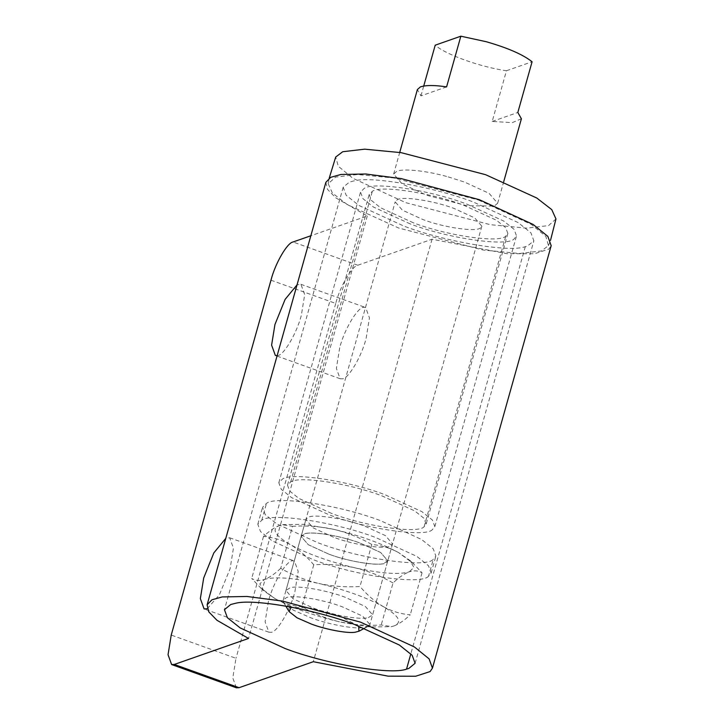 <?xml version="1.0" encoding="UTF-8"?>
<svg xmlns="http://www.w3.org/2000/svg" width="724" height="724" viewBox="0 0 724 724"><rect width="100%" height="100%" fill="white"/><g stroke="black" fill="none" stroke-linecap="round" stroke-linejoin="round"><path stroke-width="0.54" stroke-dasharray="3.62 2.71" d="M328.759 554.104L308.288 544.71L301.139 536.43L303.112 534.439C307.691 530.475 339.818 535.253 360.181 543.109L380.661 552.493L387.802 560.783L386.516 562.385C383.222 566.928 350.126 562.34 328.759 554.104C346.841 561.019 375.964 566.15 383.593 563.525L387.802 560.783L380.661 552.493L360.181 543.109C342.099 536.194 312.985 531.063 305.356 533.688L301.139 536.43L308.288 544.71L328.759 554.104M333.511 537.208L313.039 527.814L305.89 519.524L307.863 517.542C312.442 513.578 344.57 518.357 364.932 526.203L385.403 535.597L392.553 543.887L391.268 545.489C387.974 550.032 354.878 545.444 333.511 537.208M428.572 576.159C421.974 585.254 355.774 576.078 313.058 559.607L272.097 540.828L260.495 531.543L257.807 524.248L261.753 520.275C270.921 512.339 335.176 521.904 375.892 537.606L416.843 556.385L428.445 565.67L431.142 572.965L428.572 576.159L433.314 559.263C426.726 568.358 360.525 559.181 317.809 542.71L276.849 523.923L265.246 514.646L262.559 507.343L266.504 503.379C275.672 495.442 339.918 504.999 380.634 520.71L421.594 539.489L433.196 548.765L435.884 556.068L433.314 559.263M331.692 513.47L298.922 498.447L289.645 491.017L287.491 485.18L290.641 482.003C297.98 475.659 349.384 483.306 381.955 495.868L414.716 510.9L424.002 518.321L426.155 524.158L424.101 526.71C418.825 533.986 365.864 526.647 331.692 513.47M413.386 222.811L380.625 207.788L371.34 200.358L369.186 194.521L372.344 191.344C379.675 185 431.079 192.647 463.659 205.209L496.42 220.241L505.705 227.662L507.859 233.499L505.795 236.06C500.528 243.327 447.568 235.988 413.386 222.811M432.509 529.47C426.572 537.651 366.996 529.398 328.551 514.574L291.691 497.669L281.247 489.315L278.821 482.745L282.369 479.17C290.623 472.03 348.452 480.636 385.096 494.773L421.956 511.678L432.4 520.022L434.825 526.592L432.509 529.47M410.246 223.915L373.385 207.01L362.941 198.657L360.525 192.086L364.072 188.512C372.326 181.371 430.156 189.978 466.799 204.114L503.66 221.019L514.103 229.363L516.52 235.934L514.212 238.811C508.275 246.993 448.699 238.739 410.246 223.915M368.616 626.088L363.484 627.608C354.009 629.265 327.411 624.088 310.858 617.816L293.446 610.214L283.754 602.658L283.229 600.133L286.224 597.734C292.387 594.449 323.094 599.436 342.271 606.812L362.751 616.205L369.901 624.495L368.616 626.088L364.597 628.242M358.642 625.961L337.529 615.029L311.447 608.097L292.071 607.246M448.183 176.891L464.5 182.059L489.071 193.335L497.65 203.281L494.221 206.096L466.663 205.661L426.798 195.263L402.227 183.996L393.648 174.05L396.652 171.389C402.263 168.366 425.676 170.412 448.183 176.891M446.59 86.898L420.961 95.867L417.395 89.55M420.961 95.867L423.73 86.02M521.398 118.781L512.212 122.664L492.202 121.442L506.447 70.744C480.501 67.088 445.206 54.418 435.214 45.178M480.573 227.788C477.27 232.332 444.174 227.743 422.816 219.508L402.336 210.123L395.186 201.833L397.159 199.842C401.748 195.878 433.875 200.657 454.229 208.512L474.709 217.906L481.858 226.196L480.573 227.788M506.447 70.744L532.086 61.766M492.202 121.442L517.832 112.464M555.96 218.956L548.557 225.598L526.629 228.15L490.175 224.666L405.712 202.648L352.796 178.231L338.325 166.276L335.701 157.045M478.455 200.023L531.38 224.449L545.842 236.395L548.466 245.626L541.425 250.947L519.506 253.5L483.053 250.015L398.589 227.997L347.393 204.657L332.397 193.027L328.207 183.715L335.619 177.072L357.538 174.52L393.992 178.004L478.455 200.023M368.389 617.599L372.607 614.866L365.457 606.576L344.977 597.182C326.895 590.268 297.781 585.146 290.152 587.77L285.935 590.503L293.084 598.793L313.564 608.178C331.646 615.092 360.76 620.224 368.389 617.599M394.037 625.925C399.06 624.007 404.463 620.305 410.246 614.812C400.951 614.052 392.01 611.346 383.421 606.685C399.096 615.88 402.635 622.296 394.037 625.925L391.241 626.685L369.901 626.975L339.891 621.925C353.448 624.857 367.222 625.88 381.222 624.975L391.603 626.604L394.037 625.925M275.12 598.685C283.736 603.345 292.677 606.06 301.944 606.803C313.8 613.635 326.452 618.676 339.891 621.925C313.854 615.735 292.27 607.988 275.12 598.685L263.871 590.884L259.816 583.888L264.504 579.435C259.635 581.01 255.364 580.684 251.699 578.476L260.703 587.924L275.12 598.685M280.713 568.322C274.939 573.815 269.536 577.517 264.504 579.435C274.858 576.431 292.912 577.761 318.66 583.435C305.184 580.177 292.541 575.137 280.713 568.322L292.523 526.321L282.143 524.683L279.708 525.362C271.111 528.991 274.649 535.407 290.324 544.602C307.465 553.905 329.058 561.661 355.086 567.851C380.833 573.526 398.879 574.856 409.232 571.851C414.155 570.286 418.427 570.602 422.047 572.811L413.033 563.363L398.616 552.611L409.875 560.412L413.929 567.399L409.232 571.851C404.282 573.725 398.879 577.426 393.023 582.974L381.222 624.975M383.421 606.685C374.896 601.689 367.086 594.956 359.991 586.485C345.963 587.381 332.18 586.368 318.66 583.435C344.687 589.635 366.272 597.381 383.421 606.685M393.023 582.974C381.204 576.15 368.552 571.109 355.086 567.851C341.556 564.919 327.782 563.906 313.754 564.801C306.659 556.331 298.849 549.597 290.324 544.602C281.736 539.941 272.794 537.235 263.5 536.475C269.346 530.936 274.749 527.235 279.708 525.362L282.505 524.61L303.836 524.321L333.854 529.362C347.294 532.611 359.937 537.651 371.792 544.484C381.068 545.235 390.01 547.941 398.616 552.611C381.476 543.299 359.891 535.552 333.854 529.362C320.298 526.429 306.514 525.416 292.523 526.321M371.792 544.484L359.991 586.485M422.047 572.811L410.246 614.812M313.754 564.801L301.944 606.803M263.5 536.475L251.699 578.476M339.71 347.746L336.361 368.38L340.126 378.715L342.144 378.833C347.973 379.421 361.538 356.805 366.1 338.506L369.448 317.881L365.674 307.546L364.371 307.347C358.76 305.528 344.497 328.551 339.71 347.746M277.147 355.629L277.382 355.584C283.211 356.181 296.777 333.556 301.338 315.266L304.686 294.632L300.913 284.297L297.03 284.876M268.459 601.228L265.111 621.862L268.885 632.197L270.894 632.314C276.722 632.903 290.288 610.287 294.849 591.988L298.197 571.363L294.424 561.019L293.12 560.829C287.509 559.009 273.247 582.033 268.459 601.228M207.254 608.721L219.408 594.766L230.087 568.747L233.436 548.113L229.662 537.778L225.788 538.357M354.172 180.846L349.475 182.05L343.185 187.217L346.153 195.245L358.914 205.453L403.965 226.114C444.328 241.572 509.28 252.794 525.298 246.658L527.57 245.979L533.86 240.811L530.891 232.775L518.131 222.576L473.08 201.915C434.599 187.245 372.616 175.878 354.172 180.846M236.386 687.8L232.802 677.954L235.988 658.306L171.226 635.066M270.975 280.188L335.737 303.437C339.873 286.912 352.009 265.898 357.801 265.237L432.047 239.237L506.818 253.681L534.403 253.78L548.837 249.101L551.181 245.698M325.854 182.339L327.501 189.353L335.737 197.824L367.285 215.996L310.84 235.762M335.737 303.437L235.988 658.306M432.047 239.237L313.293 661.709M367.285 215.996L248.531 638.459M261.753 520.275L266.504 503.379M290.641 482.003L372.344 191.344M424.101 526.71L505.795 236.06M525.298 246.658L410.843 653.826M357.801 265.237L293.039 241.988M285.935 590.503L305.89 519.524M392.553 543.887L372.607 614.866M257.807 524.248L262.559 507.343M431.142 572.965L435.884 556.068M287.491 485.18L369.186 194.521M507.859 233.499L426.155 524.158M278.821 482.745L360.525 192.086M434.825 526.592L516.52 235.934M285.799 606.088L283.754 602.658M497.65 203.281L503.723 181.67M393.648 174.05L399.72 152.438M283.229 600.133L395.186 201.833M481.858 226.196L369.901 624.495M548.466 245.626L550.502 240.386M328.207 183.715L329.203 178.185M260.703 587.924L263.871 590.884M409.875 560.412L413.033 563.363M340.126 378.715L275.364 355.475M300.913 284.297L365.674 307.546M268.885 632.197L204.114 608.956M229.662 537.778L294.424 561.019M343.185 187.217L224.44 609.68M415.105 663.274L533.86 240.811"/><path stroke-width="1.09" d="M292.071 607.246L291.003 607.554L289.075 611.581L297.093 617.844L311.519 624.133C325.221 629.328 347.239 633.618 355.086 632.242L358.941 631.219L358.642 625.961M399.72 152.438L417.395 89.55L420.4 86.889C426.002 85.079 434.735 85.079 446.59 86.898L460.844 36.2L486.184 41.702C507.85 47.938 523.144 54.626 532.086 61.766L517.832 112.464L521.398 118.781L503.723 181.67M423.73 86.02L435.214 45.178L460.844 36.2M329.203 178.185L335.701 157.045L342.742 151.723L364.67 149.171L401.123 152.655L485.587 174.683L536.774 198.014L551.779 209.643L555.96 218.956L550.502 240.386M297.03 284.876L285.111 299.383L274.948 324.506L271.6 345.131L275.364 355.475L277.147 355.629M225.788 538.357L213.861 552.865L203.697 577.987L200.349 598.612L204.114 608.956L207.254 608.721M285.211 648.577C325.583 664.035 390.526 675.257 406.544 669.121L408.825 668.442L415.105 663.274L412.146 655.247L399.377 645.039L354.326 624.378C315.854 609.717 253.862 598.35 235.427 603.309L230.721 604.513L224.44 609.68L227.399 617.717L240.16 627.916L285.211 648.577M310.84 235.762L293.039 241.988C287.247 242.658 275.111 263.663 270.975 280.188L171.226 635.066L168.04 654.704L171.624 664.551L174.294 664.46L239.056 687.7L236.386 687.8L171.624 664.551M239.056 687.7L313.293 661.709L388.073 676.153L415.657 676.243L430.092 671.564L432.436 668.152L429.115 658.876L414.372 646.93L360.615 622.178L282.441 601.065L246.875 596.467L222.178 596.938L211.96 599.78L207.109 604.812L208.747 611.816L216.992 620.296L248.531 638.459L174.294 664.46M551.181 245.698L547.869 236.404L533.126 224.458L479.36 199.706L401.196 178.593L365.62 173.995L340.932 174.466L330.714 177.317L325.854 182.339L207.109 604.812M410.843 653.826L406.544 669.121M289.075 611.581L285.799 606.088M364.597 628.242L358.941 631.219M432.436 668.152L551.19 245.68"/></g></svg>
